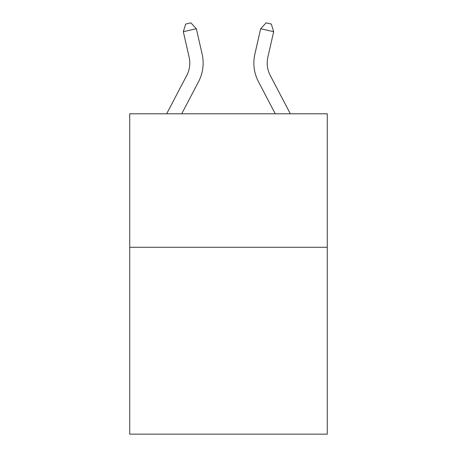 <?xml version="1.0" encoding="UTF-8"?>
<svg xmlns="http://www.w3.org/2000/svg" width="457" height="457" viewBox="0 0 457 457"><rect width="100%" height="100%" fill="white"/><g stroke="black" fill="none" stroke-linecap="round" stroke-linejoin="round"><path stroke-width="0.69" d="M327.275 247.277L327.275 434.15L129.725 434.15L129.725 113.793L327.275 113.793L327.275 247.277L129.725 247.277M202.137 54.177L196.339 28.728L202.137 54.177A40.045 40.045 0 0 1 198.567 81.654L181.732 113.793M290.338 113.793L270.258 75.462A26.695 26.695 0 0 1 267.876 57.142L273.674 31.693L260.661 28.728L254.863 54.177A40.045 40.045 0 0 0 258.433 81.654L275.268 113.793M270.258 75.462A26.695 26.695 0 0 1 267.876 57.142A26.695 26.695 0 0 0 270.258 75.462A26.695 26.695 0 0 1 267.876 57.142A26.695 26.695 0 0 0 270.258 75.462A26.695 26.695 0 0 1 267.876 57.142A26.695 26.695 0 0 0 270.258 75.462A26.695 26.695 0 0 1 267.876 57.142A26.695 26.695 0 0 0 270.258 75.462A26.695 26.695 0 0 1 267.876 57.142A26.695 26.695 0 0 0 270.258 75.462A26.695 26.695 0 0 1 267.876 57.142A26.695 26.695 0 0 0 270.258 75.462A26.695 26.695 0 0 1 267.876 57.142A26.695 26.695 0 0 0 270.258 75.462A26.695 26.695 0 0 1 267.876 57.142A26.695 26.695 0 0 0 270.258 75.462A26.695 26.695 0 0 1 267.876 57.142A26.695 26.695 0 0 0 270.258 75.462A26.695 26.695 0 0 1 267.876 57.142A26.695 26.695 0 0 0 270.258 75.462A26.695 26.695 0 0 1 267.876 57.142A26.695 26.695 0 0 0 270.258 75.462A26.695 26.695 0 0 1 267.876 57.142A26.695 26.695 0 0 0 270.258 75.462A26.695 26.695 0 0 1 267.876 57.142A26.695 26.695 0 0 0 270.258 75.462A26.695 26.695 0 0 1 267.876 57.142M273.674 31.693L271.315 24.038L266.111 22.85L260.661 28.728L254.863 54.177M166.662 113.793L186.742 75.462A26.695 26.695 0 0 0 189.124 57.142L183.326 31.693L185.685 24.038L190.889 22.85L196.339 28.728L183.326 31.693"/></g></svg>
